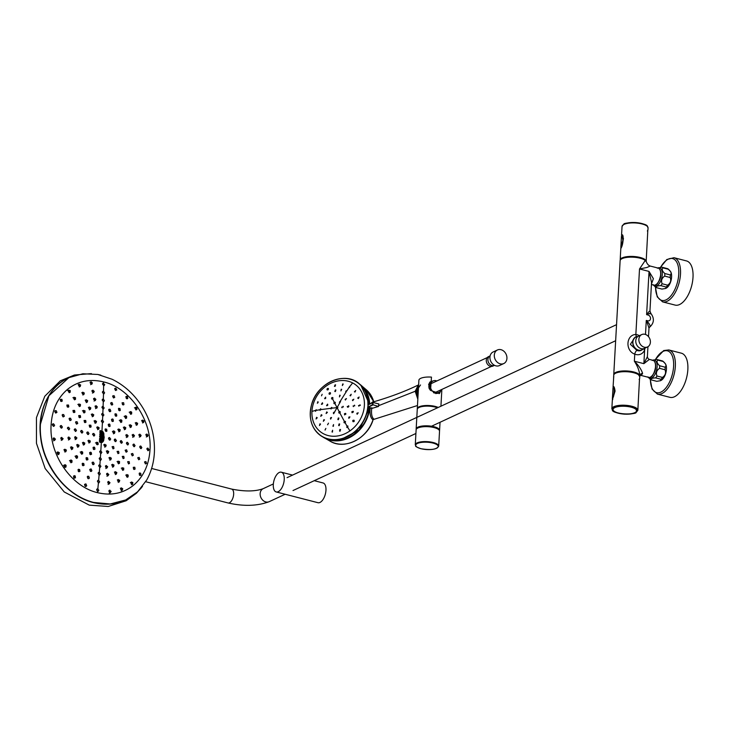 <?xml version="1.0" encoding="UTF-8"?>
<svg xmlns="http://www.w3.org/2000/svg" width="729" height="729" viewBox="0 0 729 729"><rect width="100%" height="100%" fill="white"/><g stroke="black" fill="none" stroke-linecap="round" stroke-linejoin="round"><path stroke-width="1.09" d="M133.316 485.432C122.991 493.506 111.036 495.902 97.458 492.64C71.005 486.589 48.797 453.948 51.13 424.542C52.187 409.406 57.737 397.597 67.797 389.131C78.121 381.057 90.077 378.661 103.655 381.923C130.099 387.974 152.306 420.615 149.983 450.021C148.926 465.157 143.376 476.966 133.316 485.432M97.759 374.451L112.138 379.271C125.306 385.778 135.84 395.811 143.75 409.37C151.532 423.121 155.067 437.573 154.366 452.736C153.81 462.651 151.268 471.718 146.748 479.955L137.626 491.82L125.67 499.966L110.243 503.976L93.713 502.454C63.295 495.501 37.762 457.967 40.441 424.16L48.898 395.774L68.872 377.649L82.814 373.777L97.759 374.46L100.83 375.153M146.966 448.563L147.878 450.668A59.978 48.406 65.1 0 0 147.914 449.492M146.884 436.507A59.978 48.406 65.1 0 0 146.538 434.666M142.939 422.547A59.978 48.406 65.1 0 0 142.109 420.505M136.25 409.479A59.978 48.406 65.1 0 0 135.129 407.784M126.964 397.906A59.978 48.406 65.1 0 0 125.825 396.795M107.236 450.631L106.68 452.144L108.22 453.119L108.739 451.497L107.181 450.659M113.606 446.512L112.138 446.658L112.995 448.809L113.997 448.426L113.606 446.512M112.995 448.809L113.997 448.426M109.869 457.302L109.314 458.851L110.835 459.789L111.364 458.167L109.806 457.329M118.599 451.306L117.114 451.415L117.961 453.575L118.964 453.192L118.599 451.306M117.961 453.575L118.964 453.192M104.703 444.28L104.129 445.72L105.696 446.759L106.206 445.146L104.639 444.307M106.398 465.53L105.486 466.824L106.799 468.136L107.692 466.733L106.06 465.612M112.576 464.291L112.02 465.858L113.533 466.788L114.043 465.102L112.512 464.309M119.529 461.557L117.989 461.175L117.834 462.924L118.627 463.553L119.438 463.398L119.529 461.557M118.627 463.553L119.438 463.398M123.784 456.318L122.281 456.409L123.11 458.568L124.112 458.195L123.784 456.318M123.11 458.568L124.112 458.195M126.509 449.766L125.151 450.312L126.117 452.19L127.238 451.552L126.554 449.784L125.151 450.312M126.117 452.19L127.238 451.552M107.555 473.23L106.634 474.543L107.938 475.846L108.849 474.461L107.218 473.312M115.373 471.663L114.817 473.249L116.312 474.169L116.859 472.538L115.319 471.69M109.879 490.143L108.931 491.474L110.207 492.777L111.145 491.41L109.532 490.225M121.287 487.847L120.704 489.46L122.171 490.38L122.736 488.731L121.224 487.874M123.775 468.127L122.235 467.726L122.08 469.485L122.855 470.105L123.666 469.95L123.775 468.127M122.855 470.105L123.666 469.95M129.179 461.621L127.666 461.685L128.486 463.854L129.48 463.48L129.179 461.621M128.486 463.854L129.48 463.48M132.696 453.447L131.302 453.967L132.259 455.853L133.371 455.206L132.696 453.447L131.302 453.967M132.259 455.853L133.371 455.206M108.721 481.413L107.792 482.735L109.077 484.038L110.006 482.68L108.384 481.495M118.28 479.491L117.715 481.094L119.201 482.006L119.747 480.365L118.216 479.518M126.664 474.679L126.5 476.447L128.067 476.912L128.213 475.108L126.846 474.561M127.265 477.067L128.067 476.912M134.829 467.253L133.307 467.298L133.553 469.121L135.093 469.102L134.829 467.253M137.745 457.858L138.692 459.753L139.795 459.115L139.13 457.347L137.745 457.858L139.13 457.347M138.692 459.753L139.795 459.115M131.293 482.106L131.111 483.883L132.66 484.348L132.824 482.543L131.457 481.997M131.867 484.512L132.66 484.348M139.212 473.303L139.449 475.135L140.97 475.117L140.715 473.258L139.567 472.975M139.995 475.481L140.97 475.117M144.515 462.031L145.435 463.936L146.529 463.307L145.882 461.53L144.515 462.031L145.882 461.53M145.435 463.936L146.529 463.307M97.458 492.64L97.586 491.401L98.852 490.371L97.85 488.822L96.602 489.788L97.586 491.401L98.233 491.346M97.203 488.877L97.85 488.822L98.415 482.871L99.654 481.842L98.643 480.311L97.404 481.268L98.415 482.871L99.053 482.817M98.005 480.365L98.643 480.311L99.108 474.88L100.338 473.85L99.308 472.328L98.087 473.276L99.108 474.88L99.745 474.834M98.67 472.383L99.308 472.328L99.7 467.362L100.921 466.378L99.882 464.82L98.67 465.74L99.7 467.362L100.338 467.307M99.253 464.865L99.882 464.82L100.21 460.236L101.431 459.179L100.392 457.694L99.18 458.605L100.21 460.236L100.848 460.181M99.755 457.748L100.392 457.694L100.675 453.429L101.878 452.354L100.83 450.896L99.636 451.77L100.675 453.429L101.304 453.383M101.422 441.51L101.24 440.425L101.377 441.847L100.055 442.394L99.381 440.99L99.636 440.079L99.545 441.856L100.155 442.403L101.377 441.847L100.83 450.896L100.174 450.959M101.686 437.045L101.039 437.819L99.654 436.698L100.055 435.313L101.55 435.906L101.686 437.045M101.723 436.808L102.425 436.963L102.078 434.074L103.017 431.741L102.379 434.256L102.425 442.339L101.768 439.578L102.452 436.99L101.787 439.578L102.342 442.303L101.996 439.541L102.652 437.045L102.069 442.439M103.372 432.534L102.862 441.774M103.108 441.619L102.753 439.295L103.363 437.227L102.762 440.489M103.327 432.57L102.88 440.453M103.755 437.892L103.828 433.409L103.217 439.888L103.4 441.118L103.755 437.892M103.764 433.6L103.345 440.999M104.174 437.409L103.746 434.475L104.174 437.382L103.618 440.735M109.386 440.034L110.735 439.113L109.523 437.537L108.493 438.53L109.386 440.034L110.17 440.034M115.173 441.564L116.449 440.626L115.319 439.049L114.225 440.034L115.173 441.564L115.893 441.546M121.169 443.159L122.417 442.221L121.315 440.644L120.194 441.619L121.169 443.159L121.843 443.141M127.384 444.845L128.605 443.897L127.529 442.33L126.409 443.296L127.384 444.845L128.04 444.827M133.872 446.64L135.075 445.692L134.018 444.116L132.888 445.082L133.872 446.64L134.51 446.613M140.67 448.563L141.854 447.624L140.806 446.039L139.686 447.005L140.67 448.563L141.308 448.535M147.805 450.65L148.962 449.711L147.941 448.125L146.83 449.073L148.424 450.622M106.288 451.069L107.792 451.934L107.272 453.556M112.111 446.704L113.05 448.873M108.913 457.739L110.416 458.605L109.888 460.227M117.087 451.461L118.016 453.638M103.755 444.726L105.258 445.583L104.748 447.205M105.45 465.968L106.753 467.198L105.851 468.574M111.628 464.728L113.104 465.567L112.585 467.225M117.041 461.621L118.608 462.04L118.49 463.835M122.253 456.463L123.165 458.641M125.251 450.094L126.199 452.208M106.607 473.677L107.91 474.934L106.99 476.292M114.426 472.1L115.911 472.975L115.364 474.606M108.931 490.581L110.197 491.856L109.259 493.223M120.34 488.284L121.789 489.177L121.224 490.817M121.287 468.164L122.846 468.592L122.718 470.387M127.639 461.739L128.532 463.926M131.393 453.748L132.332 455.871M107.774 481.851L109.058 483.117L108.129 484.475M117.333 479.928L118.8 480.812L118.244 482.443M125.716 475.117L127.265 475.545L127.119 477.349M133.27 467.353L134.145 469.54M137.836 457.648L138.756 459.771M130.345 482.543L131.876 482.981L131.712 484.794M139.175 473.358L140.023 475.554M144.606 461.822L145.499 463.954M96.793 489.241L97.695 491.419M97.595 480.73L98.515 482.89M98.26 472.747L99.208 474.907M98.843 465.239L99.791 467.38M99.344 458.113L100.301 460.254M99.791 451.324L100.766 453.447M108.575 437.974L109.632 440.106M114.371 439.487L115.346 441.61M120.349 441.081L121.315 443.196M126.554 442.758L127.511 444.881M133.033 444.553L133.981 446.667M139.831 446.476L140.761 448.59M94.087 447.068L93.066 447.451L93.367 449.292L94.989 449.137L94.633 447.387L93.121 447.378M88.792 440.179L88.273 441.801L89.877 442.612L90.314 441.027L88.728 440.207M90.669 452.18L89.64 452.572L89.94 454.404L91.562 454.276L91.225 452.499L89.685 452.509M83.297 442.248L82.778 443.87L84.364 444.699L84.828 443.095L83.234 442.275M96.401 442.457L96.611 444.417L98.26 444.207L97.868 442.521L96.675 442.257M97.795 444.681L98.26 444.207M92.045 462.687L92.711 464.51L94.187 463.908L93.485 462.195L92.045 462.687L92.519 462.15M93.622 464.583L94.187 463.908M86.068 457.885L86.323 459.771L87.936 459.653L87.617 457.858L86.405 457.602M81.912 451.515L81.083 451.679L80.955 453.474L82.614 453.848L82.696 452.08L81.129 451.652M77.52 444.426L76.992 446.048L78.568 446.877L79.06 445.273L77.456 444.453M75.588 436.653L74.677 438.001L76.08 439.232L76.937 437.892L75.242 436.735M90.906 468.902L89.74 469.567L90.414 471.335L91.89 470.743L91.198 469.02L89.758 469.522M91.325 471.408L91.89 470.743M82.213 463.562L82.459 465.439L84.081 465.33L83.78 463.516L82.568 463.261M85.73 483.874L84.528 484.557L85.184 486.334L86.678 485.733L86.013 483.992L84.537 484.53M86.122 486.389L86.678 485.733M74.631 475.654L73.565 476.064L73.82 477.914L75.461 477.796L75.187 475.964L73.583 476.037M76.764 455.634L75.925 455.807L75.789 457.612L77.447 457.976L77.547 456.208L75.962 455.78M71.387 446.74L70.85 448.371L72.453 449.192L72.936 447.579L71.324 446.768M68.89 436.999L67.979 438.357L69.383 439.587L70.257 438.229L68.544 437.09M87.27 476.775L87.917 478.589L89.403 477.996L88.728 476.256L87.27 476.775L87.79 476.201M88.856 478.643L89.403 477.996M78.067 469.585L78.313 471.472L79.944 471.353L79.652 469.54L78.44 469.285M71.251 460.026L70.403 460.209L70.257 462.013L71.916 462.377L72.034 460.6L70.431 460.19M64.845 449.219L64.289 450.859L65.874 451.679L66.403 450.057L64.781 449.246M61.755 437.4L60.826 438.758L62.229 439.988L63.122 438.63L61.4 437.491M65.309 464.738L64.471 464.902L64.289 466.733L65.965 467.098L66.102 465.302L64.453 464.92M57.828 451.88L57.236 453.538L58.83 454.358L59.377 452.718L57.737 451.916M54.101 437.865L53.135 439.232L54.557 440.453L55.468 439.086L53.718 437.956M100.62 439.259L101.486 439.487L99.909 439.168L101.531 438.758L101.577 437.919L99.581 438.448L100.037 437.929L100.766 438.439M100.283 438.63L99.882 439.186L101.395 439.551L101.449 440.152L99.508 439.651L101.449 440.152L101.486 439.487M99.937 438.029L99.508 439.651M100.128 440.207L99.636 440.079L100.064 441.646L100.784 441.792L100.939 440.99L100.839 441.829L100.119 441.801L99.955 440.28L100.01 441.756L100.957 441.555L100.365 441.801M101.24 440.425L100.402 440.207L100.921 441.027M93.786 436.006L94.825 435.013L93.923 433.518L92.556 434.429L94.251 435.933M86.915 432.415L87.908 434.53L89.02 433.536L88.045 432.024L86.751 432.971L87.817 434.511L88.455 434.457M80.801 430.894L81.803 433.008L82.915 432.015L81.903 430.484L80.627 431.45L81.703 432.99L82.341 432.935M75.324 431.431L76.49 430.438L75.47 428.907L74.194 429.873L75.898 431.368M68.499 429.791L69.692 428.798L68.644 427.267L67.378 428.251L69.091 429.736M61.227 428.087L62.43 427.094L61.373 425.572L60.097 426.556L61.19 428.078L61.847 428.023M53.417 426.319L54.639 425.317L53.554 423.804L52.269 424.788L53.381 426.319L54.046 426.255M101.632 436.771L100.055 435.313L99.673 436.707L100.502 437.764L101.668 436.789M102.68 431.55L102.425 436.963M102.425 442.339L102.461 436.981C102.087 434.411 102.178 432.589 102.725 431.504M102.743 437.036L102.288 434.265L103.017 431.741M103.454 437.227L103.008 434.429L103.472 432.807M103.381 440.981L103.427 439.842M103.427 439.833L104.083 437.409L103.491 440.744M110.106 426.201L109.833 424.305L108.229 424.442L108.603 426.192L109.769 426.465M109.277 423.986L108.229 424.442M114.435 433.409L114.927 431.796L113.35 430.967L112.931 432.543L114.489 433.381M113.997 430.912L113.35 430.967M113.396 421.134L113.104 419.257L111.519 419.375L111.883 421.134L113.05 421.417M112.548 418.947L111.519 419.375L112.485 421.517M119.775 431.404L120.267 429.8L118.718 428.953L118.28 430.538L119.838 431.377M106.908 431.085L106.68 429.135L105.049 429.335L105.45 431.021L106.616 431.295M105.495 428.862L105.049 429.335M110.808 411.065L110.088 409.27L108.667 409.844L109.414 411.53L110.808 411.065L110.298 411.621M109.177 409.197L108.667 409.844M116.786 415.867L116.476 414.008L114.918 414.099L115.282 415.876L116.44 416.15M115.31 413.735L114.918 414.099L115.875 416.259M121.725 422.1L121.843 420.296L120.239 419.913L120.203 421.654L121.579 422.191M121.078 419.722L120.239 419.913M125.333 429.326L125.816 427.723L124.285 426.875L123.839 428.461L125.388 429.308M127.265 437.099L128.122 435.778L126.773 434.52L125.962 435.842L127.593 437.026M112.758 404.385L112.029 402.608L110.626 403.164L111.382 404.859L112.758 404.385L112.293 404.941M111.747 402.49L110.626 403.164M120.312 410.354L119.984 408.495L118.435 408.586L118.8 410.363L119.975 410.637M118.8 408.24L119.383 410.755M116.813 389.924L115.765 388.056L114.681 388.712L115.455 390.407L116.813 389.924L115.455 390.407M115.765 388.056L114.681 388.712M127.775 398.417L127.411 396.585L125.898 396.649L126.281 398.426L127.438 398.708M126.864 396.275L125.898 396.649M126.554 418.127L126.664 416.332L125.069 415.931L125.033 417.671L126.399 418.218M125.889 415.749L125.069 415.931M131.129 427.167L131.603 425.572L130.09 424.706L129.644 426.301L131.184 427.148M133.626 436.908L134.473 435.587L133.134 434.329L132.323 435.65L133.954 436.835M114.772 397.351L114.025 395.592L112.63 396.139L113.396 397.834L114.772 397.351L113.396 397.834M114.025 395.592L112.63 396.139M123.966 404.54L123.629 402.709L122.098 402.772L122.472 404.559L123.629 404.832M131.612 413.944L131.685 412.158L130.117 411.748L130.09 413.498L131.439 414.045M130.928 411.584L130.117 411.748M137.189 424.916L137.653 423.321L136.132 422.465L135.722 424.032L137.252 424.889M140.287 436.735L141.125 435.413L139.804 434.147L139.002 435.468L140.606 436.653M136.888 409.543L136.943 407.775L135.394 407.356L135.375 409.097L136.733 409.643M136.186 407.192L135.394 407.356M143.549 422.556L143.996 420.97L142.529 420.095L142.1 421.672L143.613 422.538M147.276 436.589L148.096 435.277L146.802 434.001L146.01 435.313L147.595 436.516M103.655 381.923L103.646 383.108L102.507 384.083L103.618 385.568L104.757 384.657L103.017 383.153M102.907 391.345L103.536 391.3L102.379 392.293L103.482 393.788L104.63 392.867L103.536 391.3L103.618 385.568L104.247 385.523M102.716 399.109L103.345 399.055L102.178 400.057L103.272 401.551L104.429 400.64L103.345 399.055L103.482 393.788L104.11 393.733M102.479 406.463L103.108 406.418L101.932 407.429L103.008 408.914L104.183 408.012L103.108 406.418L103.272 401.551L103.901 401.506M102.197 413.48L102.835 413.434L101.65 414.464L102.725 415.94L103.901 415.047L102.835 413.434L103.008 408.914L103.636 408.869M101.896 420.214L102.534 420.159L101.34 421.234L102.406 422.674L103.591 421.809L102.534 420.159L102.725 415.94L103.354 415.894M101.686 436.316L102.406 422.674L103.008 422.638M103.254 433.791L103.609 432.78M109.523 437.537L109.058 437.61M115.319 439.049L114.781 439.113M121.315 440.644L120.75 440.699M127.529 442.33L126.937 442.385M134.018 444.116L133.425 444.18M140.806 446.039L140.214 446.093M147.941 448.125L147.349 448.171M108.247 424.415L109.213 426.565M112.403 431.404L113.979 432.233L113.487 433.846M117.77 429.39L119.319 430.238L118.827 431.841M105.094 429.235L106.06 431.395M108.776 409.57L109.778 411.666M119.292 420.351L120.896 420.742L120.823 422.51M123.338 427.312L124.869 428.169L124.386 429.773M125.825 434.958L127.174 436.215L126.317 437.546M110.726 402.909L111.737 404.996M114.763 388.484L115.802 390.534M125.871 396.694L126.837 398.827M124.121 416.368L125.707 416.769L125.643 418.537M129.142 425.153L130.655 426.009L130.181 427.613M132.186 434.766L133.525 436.024L132.669 437.345M112.722 395.893L113.751 397.97M122.071 402.809L123.046 404.95M129.17 412.195L130.737 412.605L130.682 414.364M135.211 422.893L136.706 423.759L136.241 425.353M138.856 434.584L140.178 435.851L139.339 437.172M134.446 407.793L135.995 408.213L135.958 409.971M141.581 420.533L143.048 421.408L142.602 422.993M145.855 434.438L147.149 435.714L146.329 437.026M102.634 383.527L103.691 385.586M102.516 391.728L103.554 393.797M102.315 399.483L103.345 401.57M102.078 406.837L103.09 408.933M101.796 413.853L102.807 415.958M101.495 420.587L102.497 422.692M93.039 447.497L94.023 449.62M87.927 440.589L89.366 441.473L88.929 443.059M89.621 452.6L90.278 452.937L90.596 454.741M82.413 442.667L83.881 443.533L83.416 445.137M95.444 442.904L96.921 442.959L97.258 444.754M92.146 462.505L93.102 464.646M86.013 457.967L86.669 458.295L86.979 460.108M80.181 452.089L81.748 452.527L81.666 454.285M76.627 444.845L78.103 445.711L77.62 447.324M74.695 437.09L75.989 438.329L75.133 439.678M89.858 469.321L90.806 471.472M82.167 463.626L82.833 463.954L83.133 465.776M84.664 484.293L85.585 486.471M73.556 476.073L74.24 476.411L74.504 478.251M75.014 456.226L76.6 456.646L76.499 458.423M70.485 447.169L71.989 448.025L71.478 449.638M67.988 437.436L69.31 438.676L68.435 440.024M87.38 476.556L88.318 478.725M78.03 469.64L78.705 469.977L78.987 471.8M69.483 460.628L71.087 461.038L70.968 462.824M63.924 449.647L65.455 450.495L64.927 452.117M60.835 437.837L62.175 439.068L61.282 440.425M63.523 465.348L65.154 465.74L65.018 467.535M56.871 452.326L58.429 453.165L57.883 454.796M53.153 438.302L54.52 439.523L53.6 440.89M92.72 433.883L93.713 435.997M74.367 429.317L75.379 431.44M67.551 427.677L68.572 429.8M60.27 425.982L61.309 428.105M52.452 424.214L53.509 426.337M101.531 438.758L100.465 439.268M99.964 438.648L100.502 439.277L101.44 438.73L101.477 438.056L100.666 438.566L100.247 437.956M101.477 438.056L100.666 438.548M53.554 423.804L52.862 423.859M55.778 413.033L56.962 412.359L56.215 410.655L54.702 411.202L55.468 412.924L56.962 412.359M55.194 410.609L54.702 411.202M61.218 401.488L62.257 401.096L61.91 399.319L60.261 399.392L60.635 401.187L62.257 401.096M69.346 392.466L70.184 392.293L70.239 390.562L68.572 390.152L68.535 391.91L70.184 392.293M63.204 416.906L64.38 416.232L63.651 414.519L62.147 415.065L62.904 416.788L64.38 416.232M62.639 414.464L62.147 415.065M68.818 406.791L68.49 405.005L66.849 405.069L67.214 406.882L68.435 407.128M74.631 399.583L75.461 399.419L75.534 397.688L73.875 397.259L73.82 399.027L75.461 399.419M83.844 394.599L84.318 393.04L82.751 392.166L82.286 393.76L83.899 394.58M93.403 392.685L94.251 391.4L92.865 390.133L92.027 391.455L93.74 392.603M69.847 420.478L71.278 419.913L70.576 418.2L69.073 418.728L69.847 420.478M70.112 420.578L71.278 419.913M69.565 418.136L69.073 418.728M73.884 412.578L74.914 412.195L74.595 410.409L72.973 410.463L73.319 412.268L74.914 412.195M78.741 405.789L80.345 406.153L80.436 404.431L78.787 403.994L78.741 405.789M79.516 406.326L80.345 406.153M80.19 386.543L80.655 384.994L79.069 384.128L78.614 385.714L80.245 386.525M91.59 384.256L92.428 382.98L91.025 381.723L90.205 383.035L91.918 384.183M87.207 402.217L87.699 400.658L86.131 399.774L85.657 401.378L87.261 402.189M95.025 400.649L95.882 399.364L94.515 398.089L93.667 399.446L95.362 400.567M76.345 423.996L77.748 423.421L77.064 421.708L75.561 422.228L76.345 423.996M76.591 424.087L77.748 423.421M76.071 421.617L75.561 422.228M79.06 417.425L80.618 417.325L80.318 415.548L78.686 415.585L79.06 417.425M79.598 417.708L80.618 417.325M83.325 412.195L84.91 412.55L85.02 410.828L83.37 410.381L83.325 412.195M84.081 412.723L84.91 412.55M90.323 409.443L90.833 407.894L89.275 406.992L88.81 408.65L90.387 409.416M96.501 408.204L97.367 406.928L96.009 405.643L95.144 406.964L96.82 408.131M98.606 429.263L99.171 427.823L97.595 426.793L97.094 428.406L98.67 429.235M84.482 422.346L85.995 422.219L85.712 420.451L84.081 420.469L84.482 422.346M84.974 422.601L85.995 422.219M93.248 416.332L93.768 414.792L92.209 413.872L91.754 415.566L93.303 416.305M89.621 427.066L91.107 426.921L90.852 425.171L89.202 425.162L89.621 427.066M90.086 427.294L91.107 426.921M96 422.938L96.538 421.435L94.98 420.478L94.478 422.091L96.064 422.911M101.085 432.853L99.909 432.552L101.085 432.853M99.909 432.552L100.502 434.202L99.827 434.028L99.791 434.675L101.732 435.177L99.791 434.675L99.837 434.119L100.52 434.293L99.837 434.119M99.818 434.639L101.732 435.177L101.768 434.52L100.985 434.32L101.841 433.044M101.96 430.939L101.869 432.589L101.495 430.821L101.449 431.823L101.149 431.003L100.429 431.559L100.01 430.575L99.928 432.097L101.869 432.589L99.928 432.097M93.923 433.518L93.121 433.509M88.045 432.024L87.316 432.042M81.903 430.484L81.201 430.52M75.47 428.907L74.768 428.953M68.644 427.267L67.952 427.322M61.373 425.572L60.653 425.636M100.383 440.316L101.167 440.498L100.42 440.307L100.93 440.99L100.429 440.28M100.702 441.892L100.939 440.99M100.93 442.385L99.381 440.99L99.645 440.161M101.295 441.838L100.265 442.467M101.14 440.516L101.304 441.528M94.032 420.915L95.59 421.872L95.052 423.376M89.175 425.207L89.904 425.608L90.159 427.358M91.262 414.318L92.82 415.238L92.301 416.778M84.063 420.505L84.764 420.888L85.047 422.656M96.647 427.23L98.224 428.26L97.659 429.7M95.062 406.08L96.419 407.374L95.554 408.641M88.327 407.438L89.886 408.331L89.375 409.889M82.423 410.828L84.072 411.274L83.963 412.997M78.668 415.612L79.37 415.986L79.671 417.763M75.67 421.991L76.691 424.105M93.567 398.535L94.934 399.811L94.077 401.087M85.184 400.212L86.751 401.105L86.259 402.654M90.077 382.169L91.48 383.418L90.642 384.693M78.121 384.566L79.707 385.431L79.242 386.99M77.839 404.431L79.488 404.868L79.397 406.6M72.946 410.491L73.647 410.846L73.966 412.632M69.182 418.482L70.221 420.597M91.918 390.58L93.294 391.837L92.455 393.122M81.803 392.612L83.37 393.478L82.896 395.045M72.927 397.706L74.586 398.125L74.513 399.857M66.831 405.105L67.542 405.452L67.87 407.238M62.266 414.81L63.314 416.924M67.624 390.598L69.291 390.999L69.237 392.731M60.243 399.419L60.963 399.756L61.309 401.533M54.821 410.946L55.896 413.051M101.358 439.569L101.331 440.106M101.44 438.074L101.404 438.749M100.985 434.32L100.948 433.445L101.805 433.7L101.75 433.108L101.686 433.664M101.768 434.52L100.894 434.384L100.912 433.463L101.741 433.646M101.449 431.823L100.711 430.985L100.329 431.623L100.028 430.666L99.955 432.06L100.028 430.666M100.711 430.985L100.684 431.668M100.474 430.693L100.292 431.641M101.459 431.914L101.495 430.821L101.103 431.732M101.149 431.003L100.976 431.814M101.595 436.862L100.529 437.801M102.616 437.045L102.315 433.946L102.898 431.787M103.336 437.2L103.135 433.791M103.873 433.919L103.846 437.373M99.891 432.661L101.714 433.126M101.641 435.113L101.668 434.584L101.604 435.131M100.894 434.384L101.632 434.602M101.832 431.012L101.75 432.552M101.076 437.163L100.739 435.842L100.092 436.316L100.593 437.218L100.001 436.543L100.921 435.933L100.848 437.245L99.6 436.279M100.247 435.878L101.285 436.68L99.964 436.379L100.638 435.842L99.973 436.27M100.638 437.145L101.249 436.662M100.019 435.404L101.568 436.352M72.317 376.219A67.433 54.42 65.1 0 0 68.836 377.658A67.433 54.42 65.1 0 0 47.886 461.739A67.433 54.42 65.1 0 0 125.643 499.985A67.433 54.42 65.1 0 0 129.115 498.18M141.408 487.765C128.823 502.062 112.867 507.029 93.531 502.646C67.114 496.276 43.658 467.289 40.605 436.963C36.678 407.219 52.798 379.754 77.292 374.724M276.227 491.947A10.197 5.021 -75.5 0 0 283.636 483.327A10.197 5.021 -75.5 0 0 281.312 472.201A10.197 5.021 -75.5 0 0 279.307 472.447A10.197 5.021 -75.5 0 0 273.512 482.726A10.197 5.021 -75.5 0 0 276.227 491.947L317.953 502.7A10.197 5.021 -75.5 0 0 325.362 494.08A10.197 5.021 -75.5 0 0 323.047 482.953L314.245 480.684M660.501 267.224L666.825 259.524L673.97 257.702L686.481 260.927A22.799 11.227 104.5 0 1 692.55 281.54A22.799 11.227 104.5 0 1 679.583 304.531A22.799 11.227 104.5 0 1 675.1 305.087L662.588 301.861L657.239 296.858L655.407 287.126M657.43 394.107A22.799 11.227 104.5 0 0 673.997 374.834A22.799 11.227 104.5 0 0 668.812 349.947L681.323 353.173A22.799 11.227 104.5 0 1 687.392 373.786A22.799 11.227 104.5 0 1 674.425 396.776A22.799 11.227 104.5 0 1 669.942 397.332L657.43 394.107L652.081 389.104L650.25 379.372M647.516 346.949L644.409 348.398A6.825 5.513 -114.9 0 1 636.535 344.525A6.825 5.513 -114.9 0 1 638.659 336.005L641.757 334.565A6.825 5.513 -114.9 0 1 647.68 335.787A6.825 5.513 -114.9 0 1 650.396 342.247A6.825 5.513 -114.9 0 1 647.516 346.949A6.825 5.513 -114.9 0 1 639.643 343.077A6.825 5.513 -114.9 0 1 641.757 334.565M636.645 410.108L636.645 410.108A11.919 3.891 -176.8 0 0 634.585 408.249A11.919 3.891 -176.8 0 1 636.645 410.108L636.517 410.236A11.792 3.845 -176.8 0 0 618.812 406.509A11.792 3.845 -176.8 0 0 617.973 412.906A11.792 3.845 -176.8 0 0 636.353 411.484L636.517 410.236A11.792 3.845 -176.8 0 0 618.812 406.509A11.792 3.845 -176.8 0 0 617.973 412.906A11.792 3.845 -176.8 0 0 636.353 411.484L636.645 410.09M613.007 387.773L612.369 398.963C614.082 397.278 615.039 384.93 612.998 387.801L613.554 387.19L614.702 391.528L613.472 396.667M613.071 386.944L613.08 386.835C613.873 385.869 614.538 387.309 615.066 391.154L612.351 399.847L615.003 391.209L614.356 387.719L613.39 387.181M613.627 378.214L613.071 386.935M639.634 378.679L639.743 376.711A13.031 4.246 3.2 0 0 627.286 371.763A13.031 4.246 3.2 0 0 613.736 375.153A13.031 4.246 3.2 0 0 613.727 375.262L613.672 376.264M637.984 407.62L639.47 379.7M613.016 387.937L614.018 387.181M613.554 378.369L613.672 377.613M613.754 377.021L613.745 376.41M639.625 378.761L639.178 379.472M612.952 408.787A12.056 3.927 -176.8 0 0 612.961 408.796L612.925 409.324C611.986 413.99 634.248 415.867 636.463 411.429L636.463 411.429C634.248 415.867 611.986 413.99 612.925 409.324A11.919 3.891 -176.8 0 1 615.331 407.174A11.919 3.891 -176.8 0 0 612.925 409.324L612.961 408.778M636.362 410.655A12.056 3.927 -176.8 0 0 636.772 410.117M620.853 247.231L621.463 236.269L622.457 235.576M622.037 226.464L623.796 224.195C623.778 223.311 627.724 222.755 635.615 222.527C650.414 224.632 646.741 226.546 648.063 227.922A13.031 4.246 -176.8 0 0 635.606 222.974A13.031 4.246 -176.8 0 0 622.056 226.364A13.031 4.246 -176.8 0 0 622.037 226.464L621.555 235.276C624.142 232.086 623.377 245.791 620.835 248.197L623.468 238.62L621.864 235.567M620.826 248.288L620.352 256.681M620.434 256.827L620.188 260.362M646.304 258.822L647.789 230.911M647.944 229.972L647.498 230.674M622.475 235.977L623.213 239.841L622.028 244.917M620.361 258.03L620.443 257.437M647.434 231.184L647.817 230.728M621.272 247.942L620.871 247.331L622.885 240.278L622.211 236.333M655.243 286.962A10.589 5.212 -75.5 0 0 655.736 287.354A10.589 5.212 -75.5 0 0 656.428 287.663L661.923 289.076L665.586 288.484L666.288 287.053A10.589 5.212 -75.5 0 0 667.618 285.176C670.534 283.162 671.382 280.601 670.17 277.512A10.589 5.212 -75.5 0 0 670.288 276.2A10.589 5.212 -75.5 0 0 670.316 274.942C671.774 273.594 671.172 271.717 668.502 269.302A10.589 5.212 -75.5 0 0 668.01 268.91A10.589 5.212 -75.5 0 0 667.317 268.6L661.823 267.188L657.339 268.199M668.502 269.302L663.016 267.88A10.589 5.212 -75.5 0 0 661.823 267.188M666.288 287.053L660.793 285.631A10.589 5.212 -75.5 0 0 662.123 283.763C660.911 280.683 661.759 278.123 664.684 276.091A10.589 5.212 -75.5 0 0 664.802 274.787A10.589 5.212 -75.5 0 0 664.821 273.53C662.16 271.115 661.549 269.238 663.016 267.88M667.618 285.176L662.123 283.763M670.17 277.512L664.684 276.091M670.316 274.942L664.821 273.53M653.366 285.021A9.45 4.656 -75.5 0 0 658.752 284.192A9.45 4.656 -75.5 0 0 662.269 274.578A9.45 4.656 -75.5 0 0 657.758 267.99M656.428 287.663C655.827 286.451 657.285 285.777 660.793 285.631M665.96 288.283A9.45 4.656 -75.5 0 0 666.406 288.064A9.45 4.656 -75.5 0 0 671.6 276.984A9.45 4.656 -75.5 0 0 670.634 271.625L668.01 268.91M650.086 379.208A10.589 5.212 -75.5 0 0 650.578 379.599A10.589 5.212 -75.5 0 0 651.27 379.909L656.765 381.322L660.428 380.729L661.13 379.299A10.589 5.212 -75.5 0 0 662.461 377.431C665.377 375.408 666.224 372.847 665.012 369.758A10.589 5.212 -75.5 0 0 665.13 368.455A10.589 5.212 -75.5 0 0 665.158 367.188C666.625 365.84 666.014 363.962 663.344 361.548A10.589 5.212 -75.5 0 0 662.852 361.156A10.589 5.212 -75.5 0 0 662.16 360.846L656.665 359.433L652.182 360.445M663.344 361.548L657.859 360.126A10.589 5.212 -75.5 0 0 656.665 359.433M661.13 379.299L655.635 377.877A10.589 5.212 -75.5 0 0 656.966 376.009C655.754 372.929 656.601 370.368 659.526 368.336A10.589 5.212 -75.5 0 0 659.645 367.033A10.589 5.212 -75.5 0 0 659.663 365.776C657.002 363.361 656.392 361.484 657.859 360.126M662.461 377.431L656.966 376.009M665.012 369.758L659.526 368.336M665.158 367.188L659.663 365.776M648.209 377.267A9.45 4.656 -75.5 0 0 653.594 376.437A9.45 4.656 -75.5 0 0 657.111 366.824A9.45 4.656 -75.5 0 0 652.601 360.235M651.27 379.909C650.669 378.697 652.127 378.023 655.635 377.877M660.802 380.529A9.45 4.656 -75.5 0 0 661.249 380.31A9.45 4.656 -75.5 0 0 666.443 369.229A9.45 4.656 -75.5 0 0 665.477 363.871L662.852 361.156M659.125 280.92A6.807 3.353 -75.5 0 0 660.811 274.359M653.968 373.166A6.807 3.353 -75.5 0 0 655.653 366.605M643.452 348.717A7.172 5.786 65.1 0 1 642.167 349.792A7.172 5.786 65.1 0 1 637.647 350.002A7.172 5.786 65.1 0 1 632.772 343.259A7.172 5.786 65.1 0 1 636.144 336.816L637.802 336.534A7.172 5.786 65.1 0 0 636.144 336.816L635.132 337.181L630.366 344.298L636.918 350.403A3.253 1.458 -68.2 0 0 634.759 354.13C625.099 350.831 625.965 334.784 635.852 334.465L639.515 268.965L645.22 260.472L646.441 261.957C647.252 264.126 648.528 265.493 650.268 266.058L646.878 267.497L639.515 268.965L649.029 271.416L651.544 282.396L649.949 310.955L650.778 313.279C654.615 318.482 654.177 323.166 649.457 327.33L649.384 327.376C650.587 326.291 650.004 324.46 647.644 321.899L647.124 322.336L646.286 320.441L647.644 321.899L647.753 320.815A3.071 2.479 65.1 0 0 650.505 318.582A3.071 2.479 65.1 0 0 648.081 315.019L648.081 313.989L646.614 314.646L648.081 315.019M639.798 375.818C639.552 371.307 637.738 366.441 634.358 361.21C638.65 365.457 641.392 369.521 642.586 373.403A3.253 2.606 3.1 0 0 639.798 375.772A3.253 2.606 3.1 0 0 639.798 375.818L639.789 375.982A13.031 4.246 -176.8 0 0 639.789 375.945A13.031 4.246 -176.8 0 0 627.013 370.979A13.031 4.246 -176.8 0 0 613.763 374.487L620.124 260.718A13.031 4.246 3.2 0 1 630.785 257.146A13.031 4.246 3.2 0 1 645.22 260.472M649.457 327.33L648.983 328.105L647.124 322.336M650.14 313.953C651.334 312.951 650.651 312.96 648.081 313.989L647.625 313.306L649.229 311.365M647.625 313.306L646.614 314.646L649.029 271.416L653.384 278.66L651.453 284.037M644.974 348.134L644.646 349.811A3.253 1.504 20.5 0 1 643.479 348.708M649.375 359.397C648.336 359.078 647.671 358.158 647.388 356.645L643.871 363.662L644.646 349.811A10.498 8.475 65.1 0 1 634.759 354.13L634.358 361.21L643.871 363.662L649.375 359.397L652.984 360.326C654.897 361.055 655.79 363.206 655.644 366.76C653.995 374.715 651.644 378.251 648.591 377.367A8.794 4.328 -75.5 0 0 655.499 366.66A8.794 4.328 -75.5 0 0 652.984 360.326M642.586 373.403L641.274 375.481A3.253 2.834 101.9 0 0 641.064 375.435L639.798 375.772M648.591 377.367L641.274 375.481M636.69 336.652A3.253 1.722 96.7 0 1 635.852 334.465A10.498 8.475 65.1 0 1 639.36 335.677M355.041 392.02L355.725 390.498L354.412 391.774L355.041 392.02M358.468 398.563L359.124 397.013L357.693 398.052L358.468 398.563M345.099 399.374L345.382 400.021L346.457 398.544L345.099 399.374M350.603 395.838L351.214 394.261L349.984 395.592L350.603 395.838M352.426 400.03L352.718 400.686L353.811 399.228L352.426 400.03M337.418 408.313L337.864 407.52L336.689 406.919L336.242 407.711L337.418 408.313L339.158 411.621C338.52 412.714 338.766 413.188 339.896 413.024C340.534 411.949 340.288 411.475 339.158 411.621L340.051 411.575M337.864 407.52L337.5 406.828L340.543 401.524C339.514 401.533 339.213 402.062 339.632 403.101L339.559 403.055M341.719 407.092L343.359 406.919L341.719 407.092L342.01 407.748M343.359 406.919L343.067 406.263M347.241 406.509C347.706 407.456 348.262 407.402 348.89 406.345L347.241 406.509L347.533 407.165M348.89 406.345L348.599 405.688M353.091 405.944L354.777 405.798L353.091 405.944L353.392 406.6M354.777 405.798L354.476 405.133M358.54 405.524L360.308 405.433L358.54 405.524L358.85 406.19M360.308 405.433L359.989 404.759M349.009 387.391L350.12 385.951L349.492 387.509M350.193 385.996L352.599 382.989M347.004 390.826L346.922 390.78C345.792 390.817 345.473 391.336 345.974 392.33L346.521 390.708M345.901 392.284L340.133 401.451M332.406 408.149L331.649 407.383L330.793 408.34L336.242 407.711L336.607 408.404L334.502 412.149C333.445 412.231 333.153 412.76 333.609 413.744L334.575 412.195M352.809 420.387L352.918 421.644C354.194 421.827 354.549 421.335 353.975 420.159L352.809 420.387M356.846 413.279L357.119 414.272L358.212 412.805L356.846 413.279M344.489 413.653L344.571 414.892L345.92 414.063L345.619 413.398L344.489 413.653M348.781 417.134L348.863 418.373L349.92 416.888L348.781 417.134M351.815 411.785L352.061 412.751L353.428 411.931L353.118 411.265L351.815 411.785M339.003 413.07L339.896 413.024L344.352 421.353C343.714 422.465 343.979 422.938 345.136 422.793C345.81 421.681 345.546 421.198 344.352 421.353L345.291 421.344M344.243 422.838L345.136 422.793L346.931 425.991L346.858 427.504L347.797 427.495L347.861 425.973L346.931 426M342.357 385.568L343.195 384.055L342.73 383.946L342.357 385.568M335.039 386.406L335.586 384.903L335.13 384.803L334.438 386.324L335.039 386.406M339.459 396.922L340.197 395.328L339.723 395.209L339.459 396.922M340.908 390.926L341.673 389.35L341.199 389.24L340.908 390.926M335.404 391.546L335.878 390.006L335.413 389.897L334.793 391.473L335.404 391.546M327.421 388.521C326.674 389.596 326.874 390.033 328.014 389.824C328.743 388.721 328.542 388.284 327.421 388.521L328.269 388.448M327.166 389.897L328.014 389.824M329.435 392.767C328.743 393.86 328.961 394.316 330.119 394.125C330.811 393.004 330.583 392.557 329.435 392.767L330.31 392.712M329.253 394.198L330.119 394.125M331.859 397.587C331.321 398.672 331.549 399.127 332.57 398.963C333.244 397.879 333.007 397.414 331.859 397.587L332.743 397.533M331.686 399.018L332.57 398.963L334.256 402.235C333.609 403.31 333.846 403.775 334.976 403.629C335.613 402.536 335.376 402.071 334.256 402.235L335.14 402.189M334.092 403.675L334.976 403.629L336.689 406.919M340.088 431.204L340.543 429.518L339.905 429.417L339.586 431.076L340.088 431.204M332.488 432.069L332.588 430.247L332.005 431.951L332.488 432.069M338.356 419.704L338.903 418.091L338.283 417.999L337.873 419.594L338.356 419.704M339.167 425.663L339.687 424.023L339.067 423.932L338.675 425.545L339.167 425.663M333.372 426.319L333.554 424.56L332.898 426.201L333.372 426.319M330.656 419.102L331.531 417.498C330.538 417.571 330.246 418.109 330.656 419.102L330.583 419.057M327.649 424.779L328.487 423.157L327.576 424.734M325.098 430.064L325.863 428.388L325.025 430.019M317.343 403.228L318.099 402.545L317.917 401.615L317.343 403.228M321.516 395.829L322.154 394.271L321.516 395.829M327.011 405.734L327.804 405.078L327.585 404.13L326.546 405.625L327.011 405.734M321.863 404.367L322.646 403.702L322.446 402.754L321.407 404.258L321.863 404.367M325.052 398.736L325.69 398.344L325.644 397.141L324.596 398.635L325.052 398.736M320.077 410.409L319.803 409.762L321.371 409.543L320.632 408.787L319.803 409.762L314.91 410.582L315.602 411.302L316.167 409.68M321.371 409.543L330.793 408.34L331.075 408.996M317.252 417.772L316.559 417.316L316.067 418.984L317.252 417.772M320.532 424.05L319.949 423.831L319.484 425.517L320.532 424.05M327.394 412.395L326.692 411.921L326.109 413.543L327.394 412.395M322.008 415.166L321.298 414.692L320.751 416.323L322.008 415.166M324.478 419.895L323.886 419.658L323.357 421.298L324.478 419.895M418.519 386.78A7.691 6.333 63.1 0 0 417.972 396.64M339.705 380.684A29.351 24.586 -54.9 0 0 314.682 424.816A29.351 24.586 -54.9 0 0 360.09 419.667A29.351 24.586 -54.9 0 0 339.705 380.684M369.175 408.659A32.176 26.955 125.1 0 1 323.904 437.582L322.418 436.735A32.34 27.091 125.1 0 0 367.926 407.629L368.464 407.092L369.767 408.012L369.084 408.723L367.926 407.629L368.008 404.276L368.664 404.467M368.127 404.057L368.601 404.631L368.127 404.057A32.34 27.091 125.1 0 0 359.525 384.01A32.34 27.091 125.1 0 0 339.632 378.761M368.008 404.276L368.528 404.586L368.008 404.276M367.899 404.859L368.528 404.586L367.799 406.673A32.24 27.009 -54.9 0 1 336.798 439.523A32.24 27.009 -54.9 0 1 310.299 411.994A32.24 27.009 -54.9 0 1 340.771 378.606A32.24 27.009 -54.9 0 1 367.899 404.859M367.835 407.301L372.519 404.622L378.433 406.454L378.889 403.975L378.506 406.454L372.191 408.34L369.968 407.994M368.336 404.522L373.175 402.508L372.783 404.996L368.464 407.092M378.706 404.231L378.588 406.326M378.57 406.399L372.191 408.34M337.618 440.598L339.131 440.471L359.342 429.855L369.293 408.386M369.43 404.103L368.418 397.46M371.79 407.666C371.079 413.635 371.754 417.407 373.822 419.011A0.975 0.857 -64.6 0 0 373.002 419.776L373.002 419.776C370.505 418.063 369.567 413.972 370.195 407.493M370.542 403.593L372.938 401.797M417.826 399.173L415.202 391.273L418.318 384.985C405.242 391.373 390.079 397.068 372.82 402.062L372.801 402.062M373.822 419.011L373.275 419.476M373.813 419.248A0.975 0.893 63.1 0 0 373.057 419.786M439.058 393.66L440.17 391.409M438.229 407.456A11.728 3.827 -176.8 0 0 425.289 405.543A11.728 3.827 -176.8 0 0 417.298 408.705L418.893 380.228A11.728 3.827 3.2 0 1 431.468 377.112L430.538 390.434L439.469 393.469L441.264 389.705M437.491 407.803A11.728 3.827 -176.8 0 0 424.743 406.217A11.728 3.827 -176.8 0 0 417.261 409.352L416.159 429.026A11.728 3.827 -176.8 0 0 416.204 429.445M439.487 430.748A11.728 3.827 -176.8 0 0 439.578 430.338A11.728 3.827 -176.8 0 0 428.087 425.864A11.728 3.827 -176.8 0 0 416.159 429.026M429.828 382.206L429.044 383.736M439.605 392.02L435.76 393.596M434.01 392.922L438.038 393.131L436.589 393.46L433.527 392.667M438.694 446.112L439.532 431.167A11.728 3.827 -176.8 0 0 428.041 426.693A11.728 3.827 -176.8 0 0 416.113 429.855L415.275 444.799C416.706 446.686 413.088 445.665 420.833 448.7C430.921 450.349 436.881 449.483 438.694 446.112A11.728 3.827 -176.8 0 0 427.203 441.637A11.728 3.827 -176.8 0 0 415.275 444.799M503.775 363.552L499.411 365.575A7.49 6.051 -114.9 0 1 490.772 361.329A7.49 6.051 -114.9 0 1 493.096 351.989L497.46 349.966A7.49 6.051 -114.9 0 1 503.949 351.296A7.49 6.051 -114.9 0 1 506.928 358.386A7.49 6.051 -114.9 0 1 503.775 363.552A7.49 6.051 -114.9 0 1 495.128 359.306A7.49 6.051 -114.9 0 1 497.46 349.966M490.125 355.843L489.724 356.098A5.212 4.21 65.1 0 0 487.901 359.488A5.212 4.21 65.1 0 0 494.089 365.502L494.544 365.357M489.906 355.98L488.476 356.645A5.212 4.21 65.1 0 0 486.279 360.244A5.212 4.21 65.1 0 0 488.348 365.174A5.212 4.21 65.1 0 0 492.868 366.104L494.298 365.439M440.981 389.833A6.479 5.231 -114.9 0 1 438.539 392.731A6.479 5.231 -114.9 0 1 432.917 391.573A6.479 5.231 -114.9 0 1 430.347 385.441A6.479 5.231 -114.9 0 1 433.072 380.975A6.479 5.231 -114.9 0 1 436.862 380.975M430.183 390.051A6.479 5.231 -114.9 0 1 429.226 385.96A6.479 5.231 -114.9 0 1 431.96 381.495L433.072 380.975M438.539 392.731L437.418 393.25A6.479 5.231 -114.9 0 1 436.917 393.441M429.29 388.839A6.725 5.422 -114.9 0 1 428.889 385.969A6.725 5.422 -114.9 0 1 432.087 381.185A6.725 5.422 -114.9 0 1 433.135 380.939M438.594 392.703A6.725 5.422 -114.9 0 1 437.737 393.35M418.255 391.591A7.691 6.206 -114.9 0 1 418.227 390.334A7.691 6.206 -114.9 0 1 418.391 389.122M418.054 395.218A7.49 6.051 -114.9 0 1 417.17 390.944A7.49 6.051 -114.9 0 1 418.501 387.236M101.559 437.172L100.575 437.783L101.65 437.181L101.331 441.191M101.194 437.673L99.654 436.698L100.31 435.268M100.575 435.24L100.055 435.386L100.575 435.24M145.718 481.732L228.022 502.946A7.162 3.527 -75.5 0 0 233.234 496.886A7.162 3.527 -75.5 0 0 231.603 489.068L151.614 468.455M228.022 502.946C243.65 506.5 257.383 506.081 269.201 501.67A7.162 5.786 -114.9 0 1 260.936 497.606A7.162 5.786 -114.9 0 1 263.169 488.676C255.323 491.556 244.798 491.683 231.603 489.068M673.97 257.702A22.799 11.227 104.5 0 1 680.039 278.323A22.799 11.227 104.5 0 1 667.071 301.305A22.799 11.227 104.5 0 1 662.588 301.861M660.693 267.206A21.597 10.634 104.5 0 1 668.32 259.114A21.597 10.634 104.5 0 1 678.754 274.131A21.597 10.634 104.5 0 1 666.042 299.883A21.597 10.634 104.5 0 1 655.562 287.235M655.535 359.452A21.597 10.634 104.5 0 1 663.162 351.36A21.597 10.634 104.5 0 1 673.596 366.377A21.597 10.634 104.5 0 1 660.884 392.129A21.597 10.634 104.5 0 1 650.405 379.481M614.775 373.713A12.703 4.137 3.2 0 1 627.286 371.562A12.703 4.137 3.2 0 1 638.877 375.061M612.351 399.847L611.85 408.778A13.031 4.246 3.2 0 1 611.859 408.668A13.031 4.246 3.2 0 1 625.254 405.269A13.031 4.246 3.2 0 1 637.866 410.227L637.975 408.258M624.297 414.127A12.375 4.037 -176.8 0 0 635.779 408.796A12.375 4.037 -176.8 0 0 614.392 407.429A12.375 4.037 -176.8 0 0 624.297 414.127M624.306 414.063A12.183 3.973 -176.8 0 0 635.615 408.814A12.183 3.973 -176.8 0 0 614.556 407.465A12.183 3.973 -176.8 0 0 624.306 414.063M634.276 412.906A12.056 3.927 -176.8 0 0 636.854 410.764A12.056 3.927 -176.8 0 0 636.864 410.664A12.056 3.927 -176.8 0 0 636.262 409.334M613.545 408.058A12.056 3.927 -176.8 0 0 612.797 409.324A12.056 3.927 -176.8 0 0 615.121 411.83M645.584 260.8A12.703 4.137 -176.8 0 0 633.255 256.872A12.703 4.137 -176.8 0 0 620.771 259.497M646.295 259.46L646.186 261.438A13.031 4.246 -176.8 0 0 633.574 256.48A13.031 4.246 -176.8 0 0 620.179 259.879A13.031 4.246 -176.8 0 0 620.169 259.98M623.277 224.796A12.375 4.037 3.2 0 1 635.615 222.564A12.375 4.037 3.2 0 1 647.024 226.127M645.502 334.474L646.286 320.441L647.753 320.815M660.656 274.414A8.794 4.328 -75.5 0 0 658.141 268.081C660.055 268.81 660.948 270.96 660.802 274.514C659.153 282.469 656.793 286.005 653.749 285.121A8.794 4.328 -75.5 0 0 660.656 274.414M643.452 348.708L641.474 350.193A7.244 5.841 -114.9 0 1 636.918 350.403M637.675 336.634A7.044 5.686 65.1 0 0 633.692 345.847A7.044 5.686 65.1 0 0 643.297 348.744M656.638 284.128A8.466 4.174 -75.5 0 0 660.756 274.569A8.466 4.174 -75.5 0 0 660.182 270.35M651.48 376.374A8.466 4.174 -75.5 0 0 655.599 366.815A8.466 4.174 -75.5 0 0 655.025 362.595M346.922 390.78L349.082 387.436M349.929 430.866L347.797 427.495M312.021 411.375L314.91 410.582M368.637 404.659L368.209 404.103M367.999 407.711L368.5 407.119M378.889 403.975L373.175 402.508L368.355 404.768M372.628 402.772L372.519 404.622M360.828 385.122A32.176 26.955 125.1 0 1 369.366 404.139L360.828 385.122L359.525 384.01C345.309 370.469 316.905 382.825 311.538 404.805C308.176 419.093 311.802 429.736 322.418 436.735A32.34 27.091 125.1 0 1 310.764 419.776M372.656 402.663L368.528 404.586M372.346 408.204L371.562 408.313M369.767 408.012L369.193 408.687C367.653 430.885 340.507 448.226 323.904 437.582M373.749 401.807A31.538 26.417 125.1 0 0 366.332 389.787L359.953 384.374A32.194 26.973 125.1 0 1 361.156 385.34A32.194 26.973 125.1 0 1 368.938 398.462A32.194 26.973 125.1 0 1 369.685 403.984M369.594 408.085A32.194 26.973 125.1 0 1 339.213 440.717A32.194 26.973 125.1 0 1 324.214 437.819A32.194 26.973 125.1 0 1 322.847 436.972L330.146 441.2A31.538 26.417 125.1 0 0 373.002 419.776M373.02 419.868A31.32 26.235 125.1 0 1 350.348 442.849M379.399 405.37L415.202 391.273L416.077 391.245L417.899 397.97M420.524 384.985L416.077 391.245M438.02 407.557A11.6 3.782 -176.8 0 0 425.317 405.707A11.6 3.782 -176.8 0 0 417.425 408.787M420.925 448.69A11.272 3.672 -176.8 0 0 438.211 446.604A11.272 3.672 -176.8 0 0 421.754 442.366A11.272 3.672 -176.8 0 0 420.925 448.69M101.377 440.097L99.545 439.623M99.855 434.092L99.818 434.648M101.796 432.534L99.964 432.06M142.501 486.407L136.387 493.278L126.144 500.759L108.238 506.473L89.275 505.142L64.243 491.966L45.189 468.574L36.459 443.332L36.45 417.617L44.806 396.221L60.334 380.802L74.413 375.016L91.407 373.613M292.557 475.098L281.312 472.201M273.357 483.938L263.169 488.676M285.176 494.253L269.201 501.67M616.552 324.66L287.035 477.668M615.65 340.735L431.532 426.228M415.913 433.482L293.012 490.544M668.812 349.947L663.709 350.549L655.344 359.47M612.378 398.963L612.77 399.538M613.608 377.668L613.663 376.383M639.625 378.652L639.16 379.426M613.727 375.262C614.246 372.665 618.775 371.425 627.295 371.544C634.667 372.647 638.34 373.622 638.322 374.469L639.743 376.711M611.85 408.778C613.226 410.19 609.435 412.031 624.288 414.163C632.216 413.935 636.153 413.379 636.098 412.505L637.866 410.227M636.864 410.664C637.492 406.381 615.686 403.638 612.797 409.324M621.463 236.278L622.028 235.549M620.853 247.322L621.245 247.896M648.063 227.922L647.953 229.89M620.315 258.631L620.343 256.799M620.233 258.786L620.297 258.084M647.48 230.628L647.944 229.863M653.111 284.629L655.736 287.354M666.406 288.064L665.586 288.484M647.953 376.875L650.578 379.599M661.249 380.31L660.428 380.729M647.388 356.645L647.944 346.722M648.509 336.652L648.983 328.096M651.425 284.52L653.749 285.121M650.277 266.058L658.141 268.081M369.94 408.003L371.59 408.34M373.448 419.339L373.075 419.813C367.544 438.612 344.507 450.176 330.146 441.2M366.332 389.787L373.777 401.797M373.184 419.585L417.471 405.524M441.865 389.423L440.927 406.208M440.034 422.282L439.578 430.338M428.597 384.538L429.272 383.463M434.748 392.731L491.401 366.423M430.629 383.864L487.282 357.556M432.087 381.185L430.083 381.905"/></g></svg>
